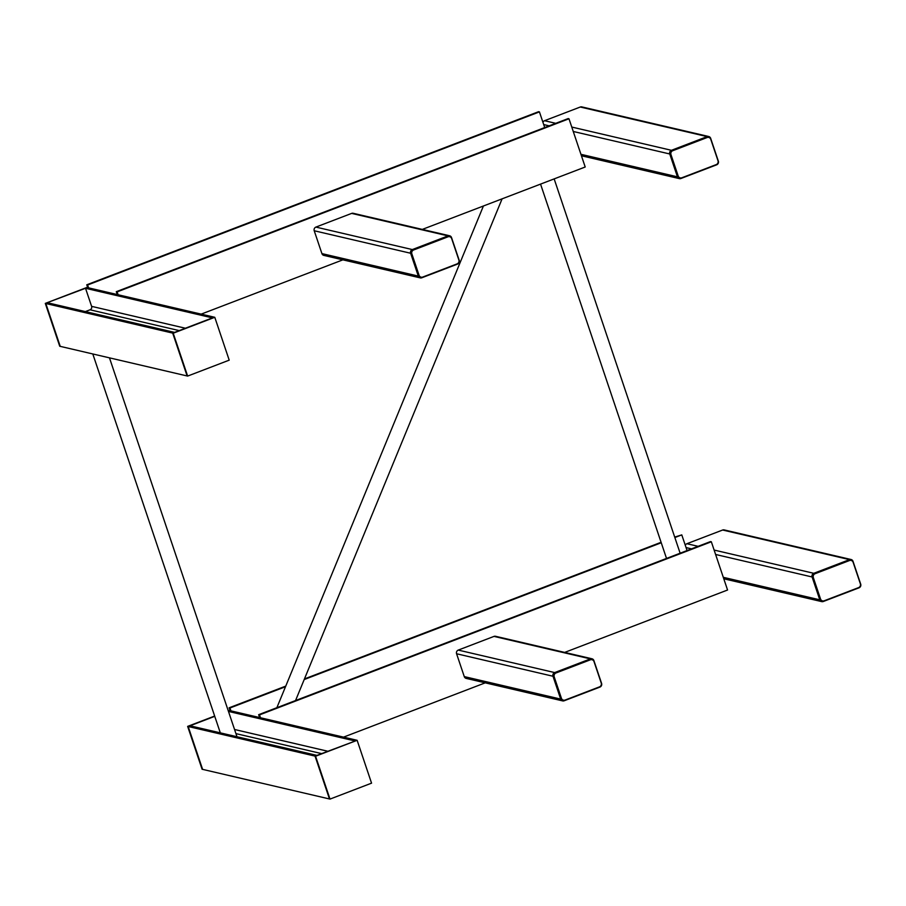 <?xml version="1.0" encoding="UTF-8"?>
<svg xmlns="http://www.w3.org/2000/svg" width="906" height="906" viewBox="0 0 906 906"><rect width="100%" height="100%" fill="white"/><g stroke="black" fill="none" stroke-linecap="round" stroke-linejoin="round"><path stroke-width="1.36" d="M851.074 559.512A2.865 2.741 -76.9 0 0 849.522 559.625L722.648 530.021A2.865 2.741 -76.9 0 1 724.2 529.919L851.074 559.512A2.865 2.741 -76.9 0 1 853.01 561.301L860.7 584.144A2.865 2.741 103.1 0 1 859.013 587.824L823.282 601.505A2.865 2.741 -76.9 0 1 819.783 599.817L812.104 576.975L715.604 554.472M722.648 530.021L686.918 543.713A2.865 2.741 103.1 0 0 685.298 545.31M849.522 559.625L813.792 573.305A2.865 2.741 103.1 0 0 812.104 576.975M554.676 672.58A2.865 2.741 103.1 0 0 552.988 676.25L560.678 699.092A2.865 2.741 -76.9 0 0 564.166 700.78L599.897 687.088A2.865 2.741 103.1 0 0 601.584 683.418L593.894 660.576A2.865 2.741 -76.9 0 0 590.406 658.889L554.676 672.58L458.266 650.089A2.865 2.741 -76.9 0 0 456.579 653.758L464.268 676.601A2.865 2.741 103.1 0 0 466.205 678.401L562.615 700.893M591.958 658.775L495.548 636.295A2.865 2.741 103.1 0 0 493.997 636.397L458.266 650.089M228.267 710.836L229.229 710.463L228.357 711.119L229.739 710.587L356.613 740.179L354.767 740.893L228.459 711.425M357.134 740.304L315.571 756.227L329.999 799.092L371.562 783.158L357.134 740.304L315.05 756.102L316.907 755.389L190.034 725.797L188.176 726.51L202.604 769.375L188.176 726.51L214.756 716.329M315.571 756.227L187.655 726.385L214.654 716.046M329.999 799.092L315.05 756.102L329.478 798.967L202.083 769.251L187.655 726.385M674.698 537.088L681.788 534.891L687.065 550.565M564.665 652.411L727.563 590.01L711.335 541.777L710.497 541.584L258.652 714.687L259.614 717.552M711.335 541.777L259.49 714.891L260.452 717.745M259.49 714.891L258.652 714.687M285.764 686.102L229.116 707.801L229.954 707.994L230.917 710.859M229.116 707.801L230.079 710.666M485.242 682.841L343.544 737.133M681.788 534.891L674.857 537.552M661.244 542.762L304.201 679.545M285.503 686.714L229.954 707.994M661.097 542.298L304.45 678.934M565.095 700.055L599.455 686.884A3.012 2.877 103.1 0 0 601.233 683.022L594.019 661.595A3.012 2.877 103.1 0 0 590.35 659.817L555.978 672.977A3.012 2.877 103.1 0 0 554.2 676.85L561.414 698.277A3.012 2.877 103.1 0 0 565.095 700.055M591.765 659.659A3.012 2.877 103.1 0 0 589.919 659.715L555.548 672.875A3.012 2.877 103.1 0 0 553.77 676.748L560.984 698.175A3.012 2.877 103.1 0 0 563.238 700.112M850.87 560.384A3.012 2.877 103.1 0 0 849.024 560.44L814.664 573.611A3.012 2.877 103.1 0 0 812.886 577.473L820.1 598.911A3.012 2.877 103.1 0 0 822.354 600.837M813.316 577.575L820.53 599.013A3.012 2.877 103.1 0 0 824.2 600.78L858.571 587.62A3.012 2.877 103.1 0 0 860.349 583.747L853.135 562.32A3.012 2.877 103.1 0 0 849.454 560.542L815.094 573.713A3.012 2.877 103.1 0 0 813.316 577.575L812.886 577.473M87.723 287.655L86.761 284.801L538.594 111.687L539.432 111.891L544.71 127.565M422.309 229.411L585.208 166.998L568.979 118.777L568.141 118.584L116.296 291.687L117.259 294.552M86.761 284.801L87.599 284.994L88.562 287.848M118.097 294.744L117.134 291.879L116.296 291.687M568.979 118.777L117.134 291.879M342.887 259.841L201.189 314.122M539.432 111.891L87.599 284.994M421.811 277.78A2.865 2.741 -76.9 0 1 418.312 276.092L410.633 253.25A2.865 2.741 103.1 0 1 412.321 249.569L448.051 235.888A2.865 2.741 -76.9 0 1 451.539 237.576L459.229 260.418A2.865 2.741 103.1 0 1 457.541 264.088L421.811 277.78M449.603 235.775L353.193 213.284A2.865 2.741 103.1 0 0 351.641 213.397L315.911 227.089A2.865 2.741 -76.9 0 0 314.223 230.758L321.913 253.601A2.865 2.741 103.1 0 0 323.85 255.401L420.259 277.882M187.633 376.081L173.216 333.215L214.779 317.293L229.207 360.158L187.633 376.081L60.238 346.364L45.821 303.51L47.667 302.797L174.552 332.389L172.695 333.102L45.821 303.51L59.728 346.251L45.3 303.385L87.384 287.576L85.526 288.289L91.608 306.353A2.684 2.559 103.1 0 1 90.022 309.795L85.357 311.585M173.216 333.215L187.123 375.967L172.695 333.102L214.258 317.179L86.863 287.462L45.3 303.385M214.779 317.293L212.412 317.881L85.526 288.289M708.718 136.512A2.865 2.741 -76.9 0 0 707.167 136.613L671.437 150.305A2.865 2.741 103.1 0 0 669.749 153.975L677.428 176.817A2.865 2.741 -76.9 0 0 680.927 178.505L716.657 164.813A2.865 2.741 103.1 0 0 718.345 161.143L710.655 138.301A2.865 2.741 -76.9 0 0 708.718 136.512L581.845 106.908A2.865 2.741 -76.9 0 0 580.282 107.021L544.551 120.713A2.865 2.741 103.1 0 0 542.943 122.31M679.998 177.836A3.012 2.877 -76.9 0 1 677.745 175.9L670.531 154.473A3.012 2.877 -76.9 0 1 672.309 150.611L706.669 137.44A3.012 2.877 -76.9 0 1 708.515 137.384M678.175 176.002L670.961 154.575A3.012 2.877 -76.9 0 1 672.739 150.713L707.099 137.542A3.012 2.877 -76.9 0 1 710.78 139.32L717.994 160.747A3.012 2.877 -76.9 0 1 716.216 164.609L681.844 177.78A3.012 2.877 -76.9 0 1 678.175 176.002L677.745 175.9M420.882 277.111A3.012 2.877 -76.9 0 1 418.629 275.175L411.415 253.737A3.012 2.877 -76.9 0 1 413.193 249.875L447.553 236.715A3.012 2.877 -76.9 0 1 449.41 236.659M413.623 249.977L447.994 236.806A3.012 2.877 -76.9 0 1 451.664 238.584L458.878 260.022A3.012 2.877 -76.9 0 1 457.1 263.884L422.728 277.055A3.012 2.877 -76.9 0 1 419.059 275.277L411.845 253.839A3.012 2.877 -76.9 0 1 413.623 249.977L413.193 249.875M813.792 573.305L714.121 550.055M698.118 546.329L686.918 543.713M691.527 548.855L686.057 547.575M819.783 599.817L723.294 577.315M456.579 653.758L552.988 676.25M493.997 636.397L590.406 658.889M464.268 676.601L560.678 699.092M327.757 751.233L234.541 729.489M321.585 753.599L235.934 733.622M321.913 253.601L418.312 276.092M351.641 213.397L448.051 235.888M315.911 227.089L412.321 249.569M314.223 230.758L410.633 253.25M179.218 330.599L90.022 309.795M185.402 328.232L91.608 306.353M677.428 176.817L580.939 154.314M669.749 153.975L573.249 131.472M549.172 125.855L543.702 124.575M671.437 150.305L571.765 127.055M555.763 123.329L544.551 120.713M707.167 136.613L580.282 107.021M821.731 601.618L723.781 578.775M679.375 178.618L581.426 155.764M554.155 178.901L680.134 553.226M540.554 184.111L666.522 558.436M109.467 357.847L236.987 736.748M92.797 353.963L220.317 732.863M295.549 700.553L502.105 198.833M276.862 707.722L483.419 206.002"/></g></svg>
